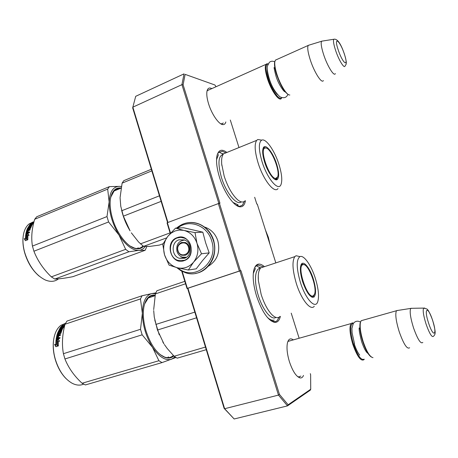 <?xml version="1.0" encoding="UTF-8"?>
<svg xmlns="http://www.w3.org/2000/svg" width="458" height="458" viewBox="0 0 458 458"><rect width="100%" height="100%" fill="white"/><g stroke="black" fill="none" stroke-linecap="round" stroke-linejoin="round"><path stroke-width="0.69" d="M300.895 376.104L298.627 376.917L297.563 376.556M223.361 122.996L221.449 123.866L220.619 123.706M264.461 266.659C259.176 262.285 255.61 263.482 253.761 270.243C252.467 276.861 253.394 285.443 256.537 295.977C261.947 311.646 267.941 320.445 274.508 322.375C277.388 322.638 279.34 320.646 280.365 316.386M226.916 152.445C221.729 148.61 218.397 149.818 216.909 156.064C215.993 161.468 216.857 168.544 219.508 177.303C224.197 192.755 234.153 206.747 240.101 206.816C242.9 206.93 244.675 204.898 245.436 200.719M303.505 375.423C302.738 377.295 301.61 378.125 300.127 377.919C296.252 376.705 292.685 371.306 289.427 361.734C287.109 353.925 286.456 347.588 287.481 342.721C288.569 338.857 290.532 337.912 293.366 339.876M225.834 121.948C225.33 123.763 224.38 124.65 222.989 124.605C219.027 124.691 211.814 114.448 208.613 103.926C207.016 98.693 206.461 94.514 206.953 91.394C207.617 88.194 209.249 87.26 211.842 88.606M216.039 86.728L214.916 84.999L185.118 74.356L183.103 84.782L219.949 203.209L219.382 203.197L240.393 270.735L240.931 270.638L279.426 394.367L288.134 404.786L310.724 389.243L310.627 374.678L310.301 373.648M299.137 338.244L291.219 313.152M275.825 262.909L257.27 204.096L256.818 204.085L254.671 197.272M238.984 147.55L230.311 120.048M234.164 418.978L224.632 408.719L278.464 395.094L287.504 405.88L234.164 418.978L224.128 408.376L187.603 288.363L239.855 270.941L278.464 395.094L279.426 394.367M288.134 404.786L287.504 405.88L310.341 390.119L310.724 389.243M214.916 84.999L185.118 74.356M183.103 84.782L181.923 84.661L218.827 203.335M184.03 73.864L181.923 84.661L132.843 107.172L135.711 96.312L184.03 73.864M170.25 233.443L167.055 222.931L167.365 222.685L219.382 203.197M218.306 203.466L239.316 271.044L187.001 288.483L181.729 271.165M240.393 270.735L239.316 271.044M187.603 288.363L187.001 288.483M239.855 270.941L240.931 270.638M206.976 91.274L207.497 90.466L209.363 89.716M287.721 341.891L288.231 341.25L290.784 340.609M167.588 222.599L132.677 107.888L132.843 107.172L167.937 222.468M187.339 288.322L182.192 271.394M170.542 233.122L167.365 222.685M187.946 288.202L224.632 408.719L224.128 408.376M254.322 268.302L255.627 266.31L257.917 265.033L262.966 266.756M279.077 317.194L277.204 320.606L275.653 321.642L271.079 320.892M217.241 154.667L218.512 152.503L222.267 151.255L225.531 152.691M244.24 201.503L242.494 205.098L239.54 206.375L236.826 205.631M281.435 98.356C279.3 102.031 271.216 90.821 267.392 78.524C265.176 71.288 264.713 66.559 266.012 64.343L267.043 63.725L268.079 63.92M281.71 97.657C279.649 101.264 271.789 90.358 268.067 78.398C265.474 69.662 265.354 64.87 267.712 64.017L268.027 64.017M288.443 94.6C284.492 92.333 280.548 85.68 276.615 74.643C274.886 69.147 274.216 65.03 274.611 62.299L274.955 61.154M289.845 94.983C287.034 95.711 280.302 85.091 276.918 74.339C275.138 68.677 274.451 64.441 274.852 61.63L275.395 60.141L276.718 59.546M323.388 80.556C321.797 84.072 314.228 72.278 310.221 59.712C307.89 52.315 307.215 47.563 308.182 45.451L309.465 44.981M335.365 73.589C334.151 77.018 327.304 66.038 323.56 54.376C321.367 47.449 320.697 43.081 321.568 41.266L322.747 41.008M364.265 359.215L363.973 359.656C360.898 361.574 357.188 356.496 352.843 344.439C349.769 334.014 349.173 327.058 351.068 323.566L352.294 322.89L353.507 323.233M364.156 359.175C361.139 360.601 357.589 355.608 353.513 344.21C350.004 331.804 349.82 324.825 352.958 323.274L353.439 323.325M371.375 357.04C368.507 355.253 365.639 350.141 362.765 341.702C360.274 333.596 359.398 327.396 360.125 323.108L360.721 321.533M373.007 357.664C369.95 357.068 366.663 351.727 363.165 341.645C360.601 333.292 359.69 326.909 360.435 322.489L361.156 320.715L363.039 320.182M409.624 347.759C407.151 349.546 403.698 344.25 399.262 331.873C395.998 321.207 395.054 314.165 396.433 310.747L398.202 310.369M422.814 342.429C420.765 344.261 417.667 339.407 413.522 327.859C410.442 317.881 409.504 311.406 410.7 308.423L412.303 308.297M186.44 257.264L182.215 257.11C179.668 256.131 177.922 254.236 176.988 251.425C175.981 244.561 178.574 240.771 184.769 240.061M188.45 247.022C190.992 254.482 180.034 258.329 178.03 250.749C175.483 243.37 186.377 239.408 188.45 247.022M185.438 255.272L181.786 255.261C179.839 254.505 178.511 253.051 177.796 250.898C176.96 246.919 178.202 244.108 181.528 242.477L185.364 242.528C187.236 243.301 188.513 244.738 189.206 246.822C190.047 250.841 188.788 253.658 185.438 255.272M175.076 230.969L171.097 233.128L167.788 236.357L175.551 228.113L183.715 230.368L179.341 230.048L175.076 230.969M188.341 270.031L177.332 267.764C183.612 269.127 188.994 267.295 193.482 262.279L188.341 270.031L196.23 268.817L202.43 260.705L209.197 252.885L205.653 242.86L202.814 232.172L183.669 227.769L175.551 228.113M178.855 239.832L184.437 239.918C192.165 242.494 192.188 256.033 184.477 258.278L179.284 258.278C171.372 255.97 171.04 242.23 178.855 239.832M177.71 228.021C188.845 218.643 207.297 225.233 211.607 240.645C219.285 262.4 193.883 282.288 177.95 267.919M177.114 237.673C190.087 232.263 197.553 256.577 184.122 260.648C171.16 265.755 163.935 241.887 177.114 237.673M164.559 254.894C162.704 248.024 163.781 241.847 167.788 236.357L162.773 244.372L164.559 254.894C166.821 261.627 171.08 265.915 177.332 267.764L169.071 265.142L164.559 254.894M193.482 262.279L193.757 261.936C197.753 256.514 198.852 250.371 197.06 243.507L196.923 243.061C194.564 236.408 190.299 232.206 184.127 230.46L183.715 230.368M184.127 230.46L195.016 232.612L196.923 243.061M202.814 232.172L195.016 232.612M197.06 243.507L201.514 253.766L193.757 261.936M209.197 252.885L201.514 253.766M177.332 237.942L180.744 237.37L184.162 238.063C193.522 241.223 193.511 257.648 184.168 260.35L177.91 260.362C168.281 257.591 167.84 240.874 177.332 237.942M265.457 230.042L268.377 237.37L270.002 244.452M204.486 227.031L206.295 227.678C211.899 230.168 215.747 234.559 217.848 240.845C220.424 252.095 217.241 260.568 208.287 266.264M279.924 316.518C277.897 318.499 275.224 317.875 271.892 314.657C267.678 310.226 264.111 303.534 261.197 294.58L258.375 280.668L258.272 275.733M263.997 266.814L260.642 267.919C258.684 270.117 257.923 274.365 258.375 280.668M184.826 281.338L156.894 290.756L155.388 293.91L185.57 283.783M153.705 310.61L154.26 317.033L157.46 330.029L196.562 317.806M155.794 324.459L194.827 312.104M157.46 330.029L163.935 343.838L162.722 341.834M159.224 334.781L154.775 320.085M155.388 293.91L153.688 309.631M206.272 349.694L177.172 358.179L174.12 356.255L167.313 348.607L164.405 344.553M174.12 356.255L205.47 347.061M312.007 296.847L311.806 297.133M314.039 295.175L313.255 296.75L312.402 297.351M304.192 264.747L301.593 263.911M313.301 278.888C309.969 268.079 303.505 260.104 301.261 264.38C299.732 267.712 300.185 273.483 302.618 281.704C306.705 293.011 310.513 298.124 314.033 297.042C316.289 294.282 316.043 288.225 313.301 278.888M300.362 282.294C305.446 298.845 315.167 309.459 317.675 301.931C319.318 296.727 318.545 288.866 315.344 278.349C311.308 265.411 303.906 254.734 299.967 256.612C296.194 259.497 296.326 268.062 300.362 282.294M260.276 268.354C254.923 268.17 253.766 281.349 258.306 295.496C262.692 309.992 271.565 320.743 275.939 317.423M299.881 256.594L296.045 255.73L294.837 256.629C291.946 261.18 292.45 270.146 296.343 283.525C301.307 299.658 310.684 311.2 314.274 306.27M148.741 297.362L150.281 297.299M274.159 320.033C272.195 320.715 269.888 319.781 267.226 317.222M253.291 273.455L255.484 268.371M258.736 267.157L260.768 267.793M175.946 357.498L162.012 362.599L85.417 384.932L82.079 383.254C74.202 375.966 68.488 367.866 64.933 358.963L63.416 353.696L140.514 329.296L142.358 313.352C142.684 325.472 146.056 336.779 152.474 347.273L142.157 334.815L140.514 329.296M175.002 356.891L171.63 359.175M162.012 362.599L158.909 360.721L152.474 347.273M171.595 359.186C165.538 361.013 159.178 357.057 152.508 347.33M142.358 313.352L142.358 313.295C142.65 301.719 145.833 295.147 151.907 293.567L155.806 292.885M151.941 293.561L155.508 293.612M155.027 295.702C152.629 295.347 150.487 295.931 148.615 297.465L144.608 303.957M148.942 297.208L150.172 297.294M160.128 354.561L164.599 357.091C167.754 358.162 170.49 357.778 172.821 355.94L173.347 355.482M167.525 357.681L168.498 356.897M155.153 295.055C149.537 294.523 145.81 298.364 143.961 306.574C142.69 313.615 143.348 321.659 145.942 330.693C150.671 345.034 157.054 353.954 165.086 357.458C168.475 358.597 171.384 358.099 173.817 355.952M142.358 313.295L140.463 298.925L142.043 295.765L151.907 293.567M63.416 353.696C61.738 344.393 62.277 334.575 65.025 324.241L66.948 321.092L142.043 295.765M82.079 383.254L158.909 360.721M64.933 358.963L142.157 334.815M65.025 324.241L140.463 298.925M58.338 345.716L57.118 345.2L57.439 345.315L57.559 340.7L56.013 340.059L58.469 339.258L59.523 341.387L58.366 340.947L58.338 345.716M58.332 345.681L57.439 345.315M57.118 345.2L57.244 340.512M58.595 339.521L56.454 340.22M56.311 340.437L56.105 344.971L54.571 344.342L55.859 346.723L58.343 345.922L56.987 345.343L57.101 340.649L55.996 340.237L57.095 340.718M55.67 344.794L54.891 344.485L56.088 346.654M54.571 344.342L54.891 344.485M55.784 344.845L55.996 340.237M60.49 327.888L60.015 328.043L60.267 328.426L57.714 333.699M61.051 327.373L61.361 327.006M60.725 327.808L60.032 329.056L61.252 327.836L61.962 327.596L61.338 328.621L62.328 328.214L63.256 326.634L60.319 327.619L61.452 326.233L61.647 326.583M63.187 325.959L62.986 325.592L64.011 325.569M64.755 325.323L62.746 326.497L64.229 326.159L62.78 328.443L59.586 329.708L59.282 330.31L59.557 330.653L59.821 330.132M63.324 326.302L63.673 326.188M56.116 339.212L57.044 334.638L57.342 334.918L56.431 339.43L56.116 339.212L56.368 339.452L59.883 338.302L59.987 337.5L58.321 338.044L58.63 336.241L57.914 336.475L57.605 338.279L57.01 338.473L57.261 336.401L60.353 335.388L60.513 334.643L58.853 335.187L59.093 334.225L60.834 333.384L61.784 330.573L59.832 330.991L58.968 332.565L58.258 332.8L58.996 330.928L62.07 329.903L62.351 329.285L59.282 330.31M58.853 335.187L59.156 335.456L60.427 335.038M58.321 338.044L58.635 338.267L58.687 337.924M60.387 333.653L60.09 333.361L57.422 334.243L57.719 334.529L60.387 333.653L61.166 331.626L60.742 331.678M60.09 333.361L60.805 331.237L59.935 331.621L59.111 333.235L57.559 333.75M57.37 333.556L60.015 328.043M62.328 328.214L62.591 328.581L63.525 327.018M63.313 326.68L63.559 327.069M57.542 335.622L57.639 334.815L58.384 334.466L58.143 335.422L57.542 335.622L58.447 335.691L58.681 334.746L58.275 334.878M58.143 335.422L58.447 335.691M61.756 327.138L62.065 326.772M61.338 326.966L62.614 326.039L61.338 326.966L61.492 327.224M62.46 326.903L62.82 326.468M62.614 326.039L62.82 326.399M61.933 328.426L61.601 328.987L62.591 328.581M61.59 328.186L60.891 329.222L60.301 329.422L60.519 328.896M57.342 334.918L57.719 334.529M59.941 337.838L58.635 338.267M58.555 336.613L57.92 338.502L57.227 338.611M58.613 336.315L57.897 336.55M61.698 330.796L60.113 331.323L59.105 333.018L58.624 333.178L58.676 332.754M61.79 330.424L59.557 331.168M62.111 329.806L59.557 330.653M63.925 326.577L63.364 326.766M63.124 326.033L62.694 326.176M63.032 325.003L62.151 325.586L63.095 325.123M63.09 325.775L62.277 325.827M61.452 326.233L62.986 325.592M64.841 324.968L63.862 325.295M57.044 334.638L57.422 334.243M83.659 384.142C80.081 385.705 76.177 385.378 71.952 383.157C64.441 378.737 58.882 370.745 55.286 359.192C53.437 352.603 52.865 346.328 53.569 340.374C54.531 333.327 56.975 328.323 60.885 325.357L65.511 323.319M65.912 378.474C61.109 373.545 57.536 367.127 55.189 359.232C53.374 352.746 52.807 346.569 53.5 340.706L53.924 338.096M62.58 324.791L65.145 323.926M313.083 295.937C307.255 298.828 296.566 266.264 302.818 264.724L303.11 264.638C308.2 262.898 317.646 287.819 314.428 294.431L313.083 295.937M244.95 200.896C243.169 202.734 240.673 202.321 237.473 199.654C232.177 194.719 227.752 186.916 224.202 176.244L221.689 163.993M226.401 152.657L223.55 153.814C221.809 155.852 221.237 159.71 221.827 165.395M151.352 169.248L123.792 180.67L122.109 183.143L151.844 170.857M120.088 197.936L120.769 206.295L123.368 216.165L161.124 201.365M121.742 210.737L159.436 195.818M123.368 216.165L130.078 230.855C126.185 224.443 123.357 217.527 121.582 210.119M122.109 183.143L120.088 197.53M163.082 243.736L159.395 245.087L149.806 246.387L143.554 246.381L138.562 241.984L131.354 232.841M140.366 243.896L170.084 232.893M143.554 246.381L166.643 237.885M275.561 179.072L275.281 179.588M277.325 177.572L276.592 179.233L275.888 179.776M263.264 147.917L263.808 148.106M266.127 148.031L263.59 147.367M276.678 164.153C273.203 152.8 265.583 143.171 263.373 147.699C262.119 150.43 262.537 155.262 264.632 162.201C267.924 172.901 274.777 182.015 277.371 179.433C279.288 177.194 279.059 172.105 276.678 164.153M262.091 161.794C267.403 179.17 278.779 192.102 281.12 184.213C282.431 179.977 281.722 173.416 278.979 164.525C274.714 150.745 265.858 137.984 261.701 140.142C258.449 142.472 258.575 149.692 262.091 161.794M223.069 154.443C218.214 156.012 217.67 163.683 221.443 177.452C226.149 193.099 236.866 205.951 241.269 201.875M261.278 140.074L257.797 139.507L256.686 140.366C254.27 144.093 254.745 151.621 258.106 162.945C263.344 180.04 274.428 193.9 278.006 188.57M114.242 190.602L115.37 190.465M238.086 204.869L232.973 202.407M216.548 159.699L218.483 154.586M221.495 153.356L223.487 153.882M146.841 246.541L145.14 250.291L72.908 276.672C64.939 278.218 58.905 279.014 54.788 279.048L51.33 276.867C43.441 269.281 37.642 260.734 33.921 251.224L32.444 246.083L106.983 216.577L109.141 201.984C109.181 213.01 112.468 224.031 119 235.04L108.586 221.958L106.983 216.577M145.14 250.291L138.98 250.36L128.898 251.78L125.658 249.341L119 235.04M145.192 246.524C143.594 248.82 141.522 250.097 138.98 250.36M138.946 250.366C132.482 250.566 125.847 245.477 119.034 235.091M109.141 201.984L109.141 201.932C109.737 191.541 113.275 186.349 119.744 186.366L121.353 186.492M119.778 186.366L121.336 186.578M120.065 188.541L117.019 188.919L114.397 190.465L110.79 197.123M114.414 190.448L115.41 190.448M130.204 246.101L134.623 248.15C137.618 248.923 140.148 248.436 142.215 246.685L142.885 246.043M137.394 248.517L138.19 247.772M121.072 187.98C115.416 187.379 111.884 191.015 110.464 198.886C109.674 204.571 110.349 211.109 112.502 218.506C116.756 233.214 127.009 246.541 135.133 248.471C138.522 249.335 141.31 248.625 143.497 246.347M109.141 201.932L107.676 189.108L109.428 186.624L119.744 186.366M32.444 246.083C31.052 237.828 31.802 228.891 34.688 219.279L36.76 216.743L109.428 186.624M54.788 279.048L128.898 251.78M51.33 276.867L125.658 249.341M33.921 251.224L108.586 221.958M34.688 219.279L107.676 189.108M26.867 234.874L25.7 234.588L28.075 233.626L29.031 235.446L27.932 235.154L27.812 239.545L26.644 239.168L26.867 234.874L27.194 235.103L26.976 239.276M28.236 233.941L26.283 234.731M25.608 240.627L24.543 238.801L25.705 239.139L24.211 238.607L25.413 240.702L27.818 239.74L26.85 239.425M26.518 239.316L26.724 235.011L25.677 234.754L26.707 235.16M27.755 239.763L26.85 239.482M25.705 239.139L26.003 234.994M24.211 238.607L24.543 238.801M25.373 238.962L25.677 234.754M30.136 228.668L29.833 228.353L30.617 226.527L29.776 226.945L28.911 228.365L27.234 228.845L30.096 224.254L30.778 223.973L30.028 224.964L31.276 223.899L31.963 223.619L31.293 224.449L32.089 224.117L33.314 222.765L30.417 223.916L31.728 223.046M33.944 221.998L33.125 222.17L33.984 221.838M33.325 222.536L33.789 222.582M26.06 234.015L29.455 232.635L29.581 231.914L27.972 232.567L28.322 230.958L27.635 231.244L27.28 232.847L26.701 233.088L27.011 231.25L30.005 230.036L30.188 229.378L28.579 230.036L28.848 229.195L30.543 228.279L31.591 225.868L29.707 226.464L28.802 227.832L28.115 228.113L28.923 226.527L31.9 225.307L32.203 224.792L29.232 226.012L29.558 225.513L32.237 224.414L33.749 222.748M32.1 224.958L29.764 225.794M29.598 226.252L29.833 225.891M29.232 226.012L29.455 226.304M28.579 230.036L28.894 230.34L30.051 229.864M26.696 233.088L26.993 232.967M27.972 232.567L28.293 232.83L28.379 232.401M26.163 233.969L27.532 229.739M25.82 233.826L26.873 229.779L27.177 230.099M29.833 228.353L27.257 229.406L27.554 229.721M28.848 229.2L27.434 229.859L27.549 230.78M27.663 228.874L29.249 226.029M29.655 225.473L30.096 224.935M30.096 224.254L30.28 224.546M32.255 223.996L32.455 224.288M28.161 229.475L27.886 230.317L27.308 230.551L28.201 230.62L28.465 229.79L27.99 229.985M27.886 230.317L28.201 230.62M32.638 222.37L31.522 223.464M31.436 223.309L32.844 222.708M31.734 223.882L31.047 224.162M31.711 224.626L32.169 224.076M31.03 224.912L31.465 224.374M30.343 225.193L30.806 224.466M30.188 228.645L30.978 226.922L30.457 227.065M29.507 232.338L28.293 232.83M28.213 231.422L27.6 233.111L26.93 233.282M28.276 231.158L27.583 231.439M31.396 226.246L30.692 226.533M28.631 227.981L28.413 228.45L28.951 228.307L29.77 226.962M31.562 225.926L29.272 226.859M33.331 222.548L32.89 222.783M33.257 221.878L32.358 222.359L33.279 221.924M31.625 222.851L33.125 222.17M33.858 222.313L32.804 222.748L33.228 222.37M26.873 229.779L27.257 229.406M58.143 279.122C54.628 281.722 50.397 282.036 45.462 280.056C36.096 275.504 29.203 266.419 24.784 252.799C23.295 247.543 22.711 242.574 23.02 237.902C23.558 231.485 25.562 226.847 29.037 223.991L33.085 221.953M39.113 276.082C32.512 270.472 27.709 262.755 24.715 252.925C23.249 247.749 22.671 242.86 22.98 238.257L23.123 236.757M31.676 222.943L31.986 222.828M275.653 178.448C269.544 178.631 259.228 149.508 264.896 148.071L265.949 147.986C271.325 148.529 280.382 171.092 277.622 176.96L275.653 178.448M277.434 94.537C274.279 91.262 271.474 86.018 269.006 78.81C267.815 75.055 267.232 71.992 267.249 69.616M284.08 90.375L282.804 89.791M274.331 68.711L274.806 67.423M334.649 39.142L333.767 39.268C333.063 40.659 333.642 44.271 335.502 50.105C338.639 59.826 344.227 69.026 345.046 66.009C346.008 64.63 346.403 63.759 346.231 63.404C346.145 62.906 346.946 62.603 344.439 54.199C340.792 43.407 337.231 38.426 333.767 39.268L321.625 41.186M344.359 54.101C339.95 40.344 333.298 35.312 338.159 49.762C342.824 64.103 349.168 68.156 344.359 54.101M359.73 355.156C357.721 352.649 355.877 348.859 354.2 343.781M367.184 352.087L365.896 351.217M359.295 329.125L359.896 327.773M424.789 308.074L423.604 308.091C422.654 310.421 423.484 315.785 426.089 324.172C429.57 333.853 432.071 337.855 433.594 336.172C435.358 334.334 436.314 333.269 432.564 320.102C429.999 313.266 428.081 309.551 426.822 308.955L423.604 308.091L410.774 308.32M432.529 320.148C427.755 305.274 423.507 307.965 428.642 323.239C433.663 338.662 437.567 334.861 432.529 320.148M187.511 222.8C191.627 222.084 195.669 222.565 199.625 224.231C206.335 227.3 210.955 232.63 213.48 240.221C218.363 254.74 208.951 271.697 195.4 273.409M181.591 224.701C187.396 221.918 193.333 221.769 199.407 224.243C206.117 227.311 210.737 232.641 213.268 240.238C219.748 258.844 202.362 278.825 185.673 272.768L180.91 270.712L176.662 267.587M298.627 376.923L300.127 377.919M221.449 123.866L222.989 124.605M236.992 205.161L240.101 206.816M271.439 320.468L274.508 322.375M207.382 90.604L266.012 64.343M267.712 64.017L267.043 63.725M283.479 90.558L283.937 90.363M274.611 62.299L274.852 61.63M275.395 60.141L308.182 45.451M321.568 41.266L308.245 45.359M288.128 341.359L351.068 323.566M352.958 323.274L352.294 322.89M359.02 328.111L359.908 327.888M360.125 323.108L360.435 322.489M361.156 320.715L396.433 310.747M410.7 308.423L396.508 310.633M176.582 228.067C183.418 222.376 191.026 221.1 199.407 224.243L199.625 224.231C206.438 227.3 211.109 232.635 213.634 240.232C216.674 252.764 213.457 262.686 203.982 269.991M186.166 257.448L179.284 258.278M206.295 227.678L205.361 227.718M366.646 352.248L367.396 352.46M367.986 353.416C366.131 352.368 364.018 348.469 361.643 341.714C359.65 333.939 358.86 329.445 359.278 328.22L359.02 328.14M360.549 322.043C357.595 320.554 355.173 321.052 353.29 323.537L351.927 328.334L352.093 332.892L354.515 343.803M283.628 90.713L284.458 90.907M284.928 91.526C285.145 93.232 278.613 85.245 275.945 75.948C274.502 70.406 273.947 67.629 274.262 67.612L273.964 67.75M274.794 61.796C272.659 60.874 270.833 61.069 269.321 62.38L267.335 66.192C266.94 68.683 267.546 72.748 269.161 78.381C271.422 86.03 275.018 92.178 279.947 96.833C283.857 98.556 286.513 97.737 287.91 94.371M258.97 271.136L260.201 268.457M155.022 295.713L147.945 298.084M313.255 296.75L311.881 297.168M312.923 297.07L314.033 297.042M294.837 256.629L260.642 267.919M299.967 256.612L296.045 255.73M260.442 268.142L256.738 266.006M164.599 357.091L165.086 357.458M60.885 325.357L65.191 323.909M53.5 340.706L53.569 340.374M302.818 264.724L301.026 264.839M222.262 156.224L222.989 154.575M121.044 188.141L113.71 191.146M276.592 179.233L275.464 179.662M276.288 179.536L277.371 179.433M256.686 140.366L223.55 153.814M261.701 140.142L257.797 139.507M223.223 154.22L219.462 152.342M134.623 248.15L135.133 248.471M29.037 223.991L31.43 223.006M22.98 238.257L23.02 237.902M264.896 148.071L263.115 148.278M275.006 179.404L276.5 178.328"/></g></svg>

